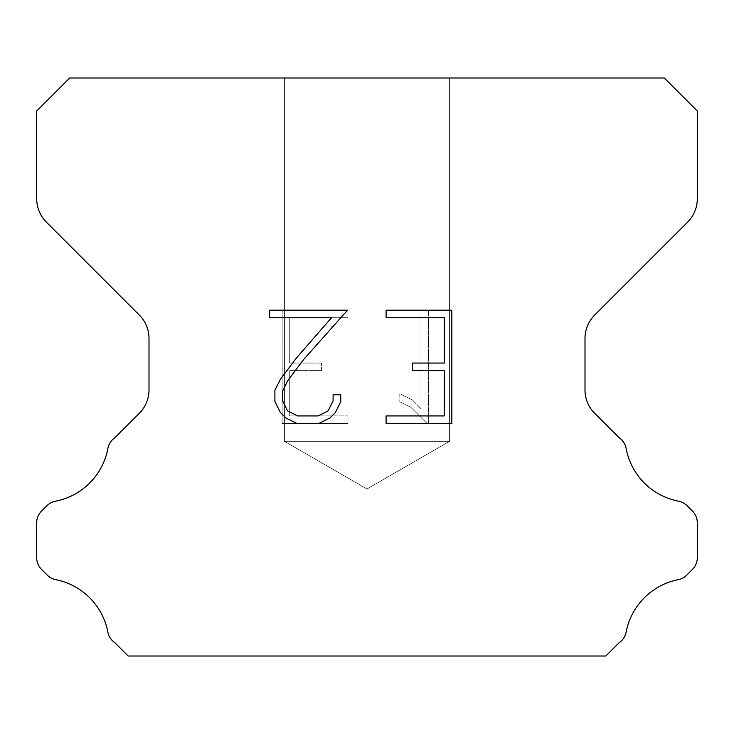 <?xml version="1.0" encoding="UTF-8"?>
<svg xmlns="http://www.w3.org/2000/svg" width="734" height="734" viewBox="0 0 734 734"><rect width="100%" height="100%" fill="white"/><g stroke="black" fill="none" stroke-linecap="round" stroke-linejoin="round"><path stroke-width="0.55" stroke-dasharray="3.67 2.75" d="M449.575 441.317L284.425 441.317L284.425 77.987L449.575 77.987L449.575 441.317L367 488.991L284.425 441.317L284.425 77.987L449.575 77.987L449.575 441.317L284.425 441.317L284.425 77.987L449.575 77.987L449.575 441.317L367 488.991L284.425 441.317L284.425 77.987L449.575 77.987L449.575 441.317L284.425 441.317L284.425 77.987L449.575 77.987L449.575 441.317L367 488.991L284.425 441.317L284.425 77.987L449.575 77.987L449.575 441.317L284.425 441.317L284.425 77.987L449.575 77.987L449.575 441.317L367 488.991L284.425 441.317L284.425 77.987L449.575 77.987L449.575 441.317L284.425 441.317L284.425 77.987L449.575 77.987L449.575 441.317L367 488.991L284.425 441.317L284.425 77.987L449.575 77.987L449.575 441.317L284.425 441.317L284.425 77.987L449.575 77.987L449.575 441.317L367 488.991L284.425 441.317L284.425 77.987L449.575 77.987L449.575 441.317L284.425 441.317L284.425 77.987L449.575 77.987L449.575 441.317L367 488.991L284.425 441.317L284.425 77.987L449.575 77.987L449.575 441.317L284.425 441.317L284.425 77.987L449.575 77.987L449.575 441.317L367 488.991L284.425 441.317L284.425 77.987L449.575 77.987L449.575 441.317L284.425 441.317L284.425 77.987L449.575 77.987L449.575 441.317L367 488.991L284.425 441.317L284.425 77.987L449.575 77.987L449.575 441.317L284.425 441.317L284.425 77.987L449.575 77.987L449.575 441.317L367 488.991L284.425 441.317L284.425 77.987L449.575 77.987L449.575 441.317L284.425 441.317L284.425 77.987L449.575 77.987L449.575 441.317L367 488.991L284.425 441.317L284.425 77.987L449.575 77.987L449.575 441.317L284.425 441.317L284.425 77.987L449.575 77.987L449.575 441.317L367 488.991L284.425 441.317L284.425 77.987L449.575 77.987L449.575 441.317L284.425 441.317L284.425 77.987L449.575 77.987L449.575 441.317L367 488.991L284.425 441.317L284.425 77.987L449.575 77.987L449.575 441.317L284.425 441.317L284.425 77.987L449.575 77.987L449.575 441.317L367 488.991L284.425 441.317L284.425 77.987L449.575 77.987L449.575 441.317L284.425 441.317L284.425 77.987L449.575 77.987L449.575 441.317L367 488.991L284.425 441.317L284.425 77.987L449.575 77.987L449.575 441.317L284.425 441.317L284.425 77.987L449.575 77.987L449.575 441.317L367 488.991L284.425 441.317L284.425 77.987L449.575 77.987L449.575 441.317L284.425 441.317L284.425 77.987L449.575 77.987L449.575 441.317L367 488.991L284.425 441.317L284.425 77.987L449.575 77.987L449.575 441.317L284.425 441.317L284.425 77.987L449.575 77.987L449.575 441.317L367 488.991L284.425 441.317L284.425 77.987L449.575 77.987L449.575 441.317L284.425 441.317L284.425 77.987L449.575 77.987L449.575 441.317L367 488.991L284.425 441.317L284.425 77.987L449.575 77.987L449.575 441.317L284.425 441.317L284.425 77.987L449.575 77.987L449.575 441.317L367 488.991L284.425 441.317L284.425 77.987L449.575 77.987L449.575 441.317L284.425 441.317L284.425 77.987L449.575 77.987L449.575 441.317L367 488.991L284.425 441.317L284.425 77.987L449.575 77.987L449.575 441.317L284.425 441.317L284.425 77.987L449.575 77.987L449.575 441.317L367 488.991L284.425 441.317L284.425 77.987L449.575 77.987L449.575 441.317L284.425 441.317L284.425 77.987L449.575 77.987L449.575 441.317L367 488.991L284.425 441.317L284.425 77.987L449.575 77.987L449.575 441.317L284.425 441.317L449.575 441.317L367 488.991L284.425 441.317L449.575 441.317L284.425 441.317L449.575 441.317L367 488.991L284.425 441.317L449.575 441.317L284.425 441.317L449.575 441.317L367 488.991L284.425 441.317L449.575 441.317L284.425 441.317L449.575 441.317L367 488.991L284.425 441.317L449.575 441.317L284.425 441.317L449.575 441.317L367 488.991L284.425 441.317L449.575 441.317L284.425 441.317L449.575 441.317L367 488.991L284.425 441.317L449.575 441.317L284.425 441.317L449.575 441.317L367 488.991L284.425 441.317L449.575 441.317L284.425 441.317L449.575 441.317L367 488.991L284.425 441.317L449.575 441.317L284.425 441.317L449.575 441.317L367 488.991L284.425 441.317L449.575 441.317L284.425 441.317L449.575 441.317L367 488.991L284.425 441.317L449.575 441.317L284.425 441.317L449.575 441.317L367 488.991L284.425 441.317L449.575 441.317L284.425 441.317L449.575 441.317L367 488.991L284.425 441.317L449.575 441.317L284.425 441.317L449.575 441.317L367 488.991L284.425 441.317L449.575 441.317L284.425 441.317L449.575 441.317L367 488.991L284.425 441.317L449.575 441.317L284.425 441.317L449.575 441.317L367 488.991L284.425 441.317L449.575 441.317L284.425 441.317L449.575 441.317L367 488.991L284.425 441.317L449.575 441.317L284.425 441.317L449.575 441.317L367 488.991L284.425 441.317L449.575 441.317L284.425 441.317L449.575 441.317L367 488.991L284.425 441.317L449.575 441.317L284.425 441.317L449.575 441.317L367 488.991L284.425 441.317L449.575 441.317L284.425 441.317L449.575 441.317L367 488.991L284.425 441.317L449.575 441.317L284.425 441.317L449.575 441.317L367 488.991L284.425 441.317L449.575 441.317L284.425 441.317L449.575 441.317L367 488.991L284.425 441.317L449.575 441.317L284.425 441.317L449.575 441.317L367 488.991L284.425 441.317L449.575 441.317M444.281 370.606L444.281 415.921L386.084 415.921L386.084 423.472L451.832 423.472L451.832 310.179L386.084 310.179L386.084 317.73L444.281 317.73L444.281 363.055L412.563 363.055L412.563 370.606L444.281 370.606M340.769 401.544L340.769 394.745L333.098 394.745L333.098 400.947L328.08 410.893L318.125 415.921L297.619 415.921L287.581 410.912L282.645 400.947L282.645 391.002L287.737 380.671L303.445 359.733L347.549 310.179L269.662 310.179L269.662 317.73L331.548 317.73L296.362 358.064L280.36 379.368L274.901 390.213L274.901 401.425L280.36 412.48L285.966 418.013L296.949 423.472L318.712 423.472L329.777 418.096L335.383 412.6L340.769 401.544M289.719 415.921L289.719 370.606L289.719 415.921L347.916 415.921L289.719 415.921M289.719 370.606L321.437 370.606L289.719 370.606M321.437 370.606L321.437 363.055L321.437 370.606M321.437 363.055L289.719 363.055L321.437 363.055M289.719 363.055L289.719 317.73L289.719 363.055M289.719 317.73L347.916 317.73L289.719 317.73M347.916 317.73L347.916 310.179L347.916 317.73M347.916 423.472L347.916 415.921L347.916 423.472L282.168 423.472L347.916 423.472M282.168 310.179L282.168 423.472L282.168 310.179L347.916 310.179L282.168 310.179M399.819 393.791L399.819 401.746L399.819 393.791L412.361 399.975L399.819 393.791M399.819 401.746L410.884 407.342L399.819 401.746M410.884 407.342L426.949 423.325L410.884 407.342M426.949 423.325L428.537 423.325L426.949 423.325M428.537 423.325L428.537 310.032L428.537 423.325M420.986 408.673L412.361 399.975L420.986 408.673L420.986 310.032L420.986 408.673M428.537 310.032L420.986 310.032L428.537 310.032M69.73 77.987L36.7 111.017L36.7 198.758A33.03 33.03 0 0 0 46.37 222.118L139.332 315.069A33.03 33.03 0 0 1 149.002 338.429L149.002 389.956A33.03 33.03 0 0 1 139.332 413.315L114.972 437.666A16.515 16.515 0 0 0 107.815 448.832A66.06 66.06 0 0 1 55.472 501.184A16.515 16.515 0 0 0 46.921 505.726L41.535 511.103A16.515 16.515 0 0 0 36.7 522.782L36.7 557.702A16.515 16.515 0 0 0 41.535 569.382L47.315 575.162A16.515 16.515 0 0 0 55.793 579.686A66.06 66.06 0 0 1 107.779 631.671A16.515 16.515 0 0 0 114.899 642.736L128.166 656.012L605.834 656.012L619.101 642.736A16.515 16.515 0 0 0 626.221 631.671A66.06 66.06 0 0 1 678.207 579.686A16.515 16.515 0 0 0 686.685 575.162L692.465 569.382A16.515 16.515 0 0 0 697.3 557.702L697.3 522.782A16.515 16.515 0 0 0 692.465 511.103L687.079 505.726A16.515 16.515 0 0 0 678.528 501.184A66.06 66.06 0 0 1 626.185 448.832A16.515 16.515 0 0 0 619.028 437.666L594.668 413.315A33.03 33.03 0 0 1 584.998 389.956L584.998 338.429A33.03 33.03 0 0 1 594.668 315.069L687.63 222.118A33.03 33.03 0 0 0 697.3 198.758L697.3 111.017L664.27 77.987L69.73 77.987M449.575 77.987L284.425 77.987L449.575 77.987"/><path stroke-width="1.1" d="M444.281 415.921L444.281 370.606L412.563 370.606L412.563 363.055L444.281 363.055L444.281 317.73L386.084 317.73L386.084 310.179L451.832 310.179L451.832 423.472L386.084 423.472L386.084 415.921L444.281 415.921M340.769 394.745L340.769 401.544L335.383 412.6L329.777 418.096L318.712 423.472L296.949 423.472L285.966 418.013L280.36 412.48L274.901 401.425L274.901 390.213L280.36 379.368L296.362 358.064L331.548 317.73L269.662 317.73L269.662 310.179L347.549 310.179L303.445 359.733L287.737 380.671L282.645 391.002L282.645 400.947L287.581 410.912L297.619 415.921L318.125 415.921L328.08 410.893L333.098 400.947L333.098 394.745L340.769 394.745M664.27 77.987L69.73 77.987L36.7 111.017L36.7 198.758A33.03 33.03 0 0 0 46.37 222.118L139.332 315.069A33.03 33.03 0 0 1 149.002 338.429L149.002 389.956A33.03 33.03 0 0 1 139.332 413.315L114.972 437.666A16.515 16.515 0 0 0 107.815 448.832A66.06 66.06 0 0 1 55.472 501.184A16.515 16.515 0 0 0 46.921 505.726L41.535 511.103A16.515 16.515 0 0 0 36.7 522.782L36.7 557.702A16.515 16.515 0 0 0 41.535 569.382L47.315 575.162A16.515 16.515 0 0 0 55.793 579.686A66.06 66.06 0 0 1 107.779 631.671A16.515 16.515 0 0 0 114.899 642.736L128.166 656.012L605.834 656.012L619.101 642.736A16.515 16.515 0 0 0 626.221 631.671A66.06 66.06 0 0 1 678.207 579.686A16.515 16.515 0 0 0 686.685 575.162L692.465 569.382A16.515 16.515 0 0 0 697.3 557.702L697.3 522.782A16.515 16.515 0 0 0 692.465 511.103L687.079 505.726A16.515 16.515 0 0 0 678.528 501.184A66.06 66.06 0 0 1 626.185 448.832A16.515 16.515 0 0 0 619.028 437.666L594.668 413.315A33.03 33.03 0 0 1 584.998 389.956L584.998 338.429A33.03 33.03 0 0 1 594.668 315.069L687.63 222.118A33.03 33.03 0 0 0 697.3 198.758L697.3 111.017L664.27 77.987"/></g></svg>
